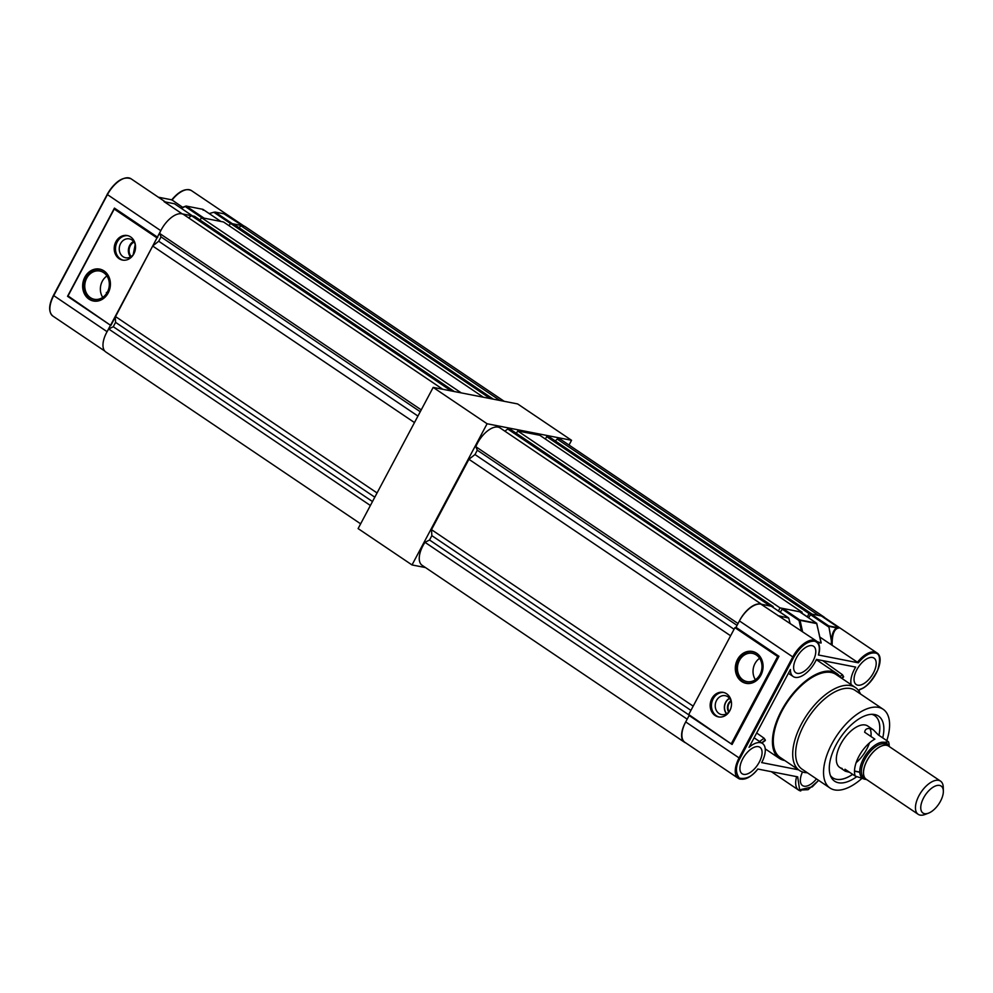<?xml version="1.0" encoding="UTF-8"?>
<svg xmlns="http://www.w3.org/2000/svg" width="993" height="993" viewBox="0 0 993 993"><rect width="100%" height="100%" fill="white"/><g stroke="black" fill="none" stroke-linecap="round" stroke-linejoin="round"><path stroke-width="1.49" d="M889.529 746.748A20.133 10.029 124 0 0 888.673 746.016A20.133 10.029 124 0 0 886.724 745.222A20.133 10.029 124 0 0 867.981 758.851A20.133 10.029 124 0 0 866.169 779.393A21.25 10.6 -56 0 1 864.729 779.22L855.234 776.079A24.999 12.462 -56 0 1 874.858 739.127L864.655 732.238C865.077 729.135 867.137 727.968 870.824 728.738L873.281 729.756L867.683 725.97A24.999 12.462 124 0 0 865.251 724.989A24.999 12.462 124 0 0 841.977 741.92A24.999 12.462 124 0 0 839.718 767.428A24.999 12.462 124 0 0 842.151 768.421M830.446 775.583A37.511 18.693 124 0 0 832.779 777.829A37.511 18.693 124 0 0 852.615 774.354M832.779 777.829A37.511 18.693 124 0 0 852.664 774.391M882.715 737.898A39.261 19.562 124 0 0 873.641 714.377A39.261 19.562 124 0 0 836.18 744.651A39.261 19.562 124 0 0 831.203 777.308A39.261 19.562 124 0 0 856.736 776.675M886.786 740.641A47.503 23.683 124 0 0 883.137 709.263A47.503 23.683 124 0 0 831.886 743.807A47.503 23.683 124 0 0 830.011 788.032A47.503 23.683 124 0 0 861.837 778.475M830.011 788.032L802.096 769.203A47.503 23.683 -56 0 1 803.97 724.977A47.503 23.683 -56 0 1 850.604 688.546A47.503 23.683 -56 0 1 855.221 690.42L883.137 709.263M807.359 772.753A50.01 24.924 -56 0 1 804.367 772.455A50.01 24.924 -56 0 1 799.502 770.469A50.01 24.924 -56 0 1 804.02 719.441A50.01 24.924 -56 0 1 850.567 685.567A50.01 24.924 -56 0 1 855.432 687.553A50.01 24.924 -56 0 1 860.484 693.97M799.502 770.469L780.101 757.374A50.01 24.924 -56 0 1 784.607 706.358A50.01 24.924 -56 0 1 831.153 672.484A50.01 24.924 -56 0 1 836.019 674.458L855.432 687.553M840.674 677.598A51.251 25.545 124 0 0 836.714 673.428A51.251 25.545 124 0 0 831.737 671.392A51.251 25.545 124 0 0 784.023 706.122A51.251 25.545 124 0 0 779.406 758.416A51.251 25.545 124 0 0 784.383 760.452A51.251 25.545 124 0 0 784.743 760.514M798.533 769.811L761.681 762.599A20.555 10.24 124 0 0 762.487 743.472A20.555 10.24 124 0 0 749.045 747.319L790.416 669.505A20.555 10.24 124 0 0 793.208 676.543A20.555 10.24 124 0 0 815.377 661.599A20.555 10.24 124 0 0 816.457 659.402L855.681 667.085A20.555 10.24 124 0 0 851.2 684.698M872.487 657.49A15.938 7.944 124 0 0 857.642 668.289A15.938 7.944 124 0 0 856.214 684.549A15.938 7.944 124 0 0 857.766 685.182A15.938 7.944 124 0 0 872.599 674.384A15.938 7.944 124 0 0 874.039 658.123A15.938 7.944 124 0 0 872.487 657.49M802.518 771.958A15.938 7.944 124 0 0 802.505 785.55A15.938 7.944 124 0 0 804.057 786.183A15.938 7.944 124 0 0 816.457 778.884M758.354 746.662A15.938 7.944 124 0 0 743.521 757.46A15.938 7.944 124 0 0 742.081 773.721A15.938 7.944 124 0 0 743.633 774.354A15.938 7.944 124 0 0 758.478 763.555A15.938 7.944 124 0 0 759.906 747.295A15.938 7.944 124 0 0 758.354 746.662M812.063 645.661A15.938 7.944 124 0 0 797.23 656.46A15.938 7.944 124 0 0 795.79 672.72A15.938 7.944 124 0 0 797.342 673.353A15.938 7.944 124 0 0 812.175 662.554A15.938 7.944 124 0 0 813.615 646.294A15.938 7.944 124 0 0 812.063 645.661M818.629 780.349L812.286 786.841L799.626 789.869L797.689 776.849L757.796 769.029C752.359 776.427 746.202 779.455 739.326 778.115C735.279 772.591 735.503 766.013 740.021 758.354L739.09 757.92A21.883 10.911 124 0 0 738.221 778.276L684.86 742.28A21.883 10.911 -56 0 1 685.716 721.923L689.13 715.506L732.077 744.477L778.959 656.286L736.012 627.328L739.425 620.923A21.883 10.911 -56 0 1 760.899 604.141L771.313 606.239M739.375 660.519A14.374 12.201 -78.9 0 0 746.947 681.595A14.374 12.201 -78.9 0 0 760.042 674.458A14.374 12.201 -78.9 0 0 752.483 653.382A14.374 12.201 -78.9 0 0 739.375 660.519M755.412 679.721A14.374 12.201 101.1 0 1 754.978 663.572A14.374 12.201 101.1 0 1 759.608 658.309M760.874 675.265A16.248 13.79 101.1 0 1 753.091 682.588A16.248 13.79 101.1 0 1 738.072 677.859A16.248 13.79 101.1 0 1 737.514 659.513A16.248 13.79 101.1 0 1 758.54 654.784A16.248 13.79 101.1 0 1 760.874 675.265M758.714 654.946A15.95 13.53 -78.9 0 0 738.258 659.762A15.95 13.53 -78.9 0 0 738.73 677.66A15.95 13.53 -78.9 0 0 753.315 682.501M729.83 710.69A12.499 10.6 101.1 0 1 718.448 716.896A12.499 10.6 101.1 0 1 711.857 698.575A12.499 10.6 101.1 0 1 723.252 692.369A12.499 10.6 101.1 0 1 729.83 710.69M719.093 717.008A12.499 10.6 101.1 0 1 713.16 698.824A12.499 10.6 101.1 0 1 723.897 692.518M731.171 701.294A6.877 5.834 -78.9 0 0 728.899 703.838A6.877 5.834 -78.9 0 0 729.147 711.621M729.818 710.727A9.62 8.167 101.1 0 1 718.609 713.222A9.62 8.167 101.1 0 1 716.524 700.475A9.62 8.167 101.1 0 1 724.84 695.621A9.62 8.167 101.1 0 1 731.444 702.374M729.669 698.439A9.371 7.956 -78.9 0 0 725.796 702.374A9.371 7.956 -78.9 0 0 726.677 713.694M730.972 700.735A7.497 6.355 -78.9 0 0 728.452 703.54A7.497 6.355 -78.9 0 0 728.75 712.055M726.491 713.793A9.595 8.143 101.1 0 1 725.647 702.274A9.595 8.143 101.1 0 1 729.532 698.278M856.09 762.736A24.999 12.462 124 0 0 869.471 742.913M870.96 736.483A24.999 12.462 124 0 0 869.955 728.626M878.929 735.341A37.511 18.693 124 0 0 874.696 715.63A37.511 18.693 124 0 0 871.767 714.315M878.979 735.366A37.511 18.693 124 0 0 874.721 715.643M764.312 740.406L765.392 740.145L764.089 738.233L756.666 732.983M822.738 660.643L842.474 674.744L839.954 676.543M842.474 677.065L843.64 676.754L842.474 674.744M765.392 740.145L761.606 742.863M841.592 678.219L843.64 676.754M740.021 758.354L793.717 657.354C800.308 646.418 807.222 641.019 814.459 641.155C819.101 642.521 820.417 647.138 818.431 654.995L858.324 662.815C864.282 655.728 869.794 652.451 874.883 652.984C879.86 653.22 880.816 658.88 877.762 669.952C871.643 681.446 865.685 687.888 859.901 689.254L858.933 691.078M819.895 637.096L858.324 662.815M817.884 642.421L821.062 643.042L816.842 623.79M760.899 604.141L816.395 641.006A21.883 10.911 124 0 0 814.272 640.137A21.883 10.911 124 0 0 792.786 656.919L793.717 657.354M780.25 612.247L782.72 608.411L799.613 611.787M808.55 617.795L811.033 613.959L821.323 615.97A21.883 10.911 -56 0 1 823.445 616.839L876.819 652.835A21.883 10.911 124 0 0 874.684 651.967A21.883 10.911 124 0 0 857.369 662.368M837.31 628.408L839.048 627.936L828.758 625.913L832.171 645.363C831.997 635.768 833.71 630.121 837.31 628.408L839.048 627.936L821.323 615.97M821.062 643.042L817.239 641.701M790.018 623.219L788.765 618.118L771.189 606.152M780.635 616.889L782.484 618.13M777.941 615.635L788.765 618.118L777.941 615.635M736.012 627.328L734.919 627.663L777.68 656.497L778.959 656.286M777.68 656.497L731.493 743.385L732.077 744.477L688.72 714.538L734.919 627.663M688.844 714.625L689.13 715.506M831.302 643.067C831.613 634.49 833.487 629.45 836.938 627.936L828.758 626.335M801.339 630.84L799.03 620.488L800.048 620.327L802.567 631.672M739.661 620.476A20.927 10.427 -56 0 1 760.402 604.042A20.927 10.427 -56 0 1 760.626 604.092M738.035 623.53L475.833 446.701A20.927 10.427 -56 0 1 498.039 427.102A20.927 10.427 -56 0 1 499.963 427.859L761.532 604.265M824.86 617.795A20.927 10.427 124 0 0 823.842 616.901A20.927 10.427 124 0 0 821.807 616.07A20.927 10.427 124 0 0 821.583 616.032M823.842 616.901L561.479 439.961A20.927 10.427 124 0 0 559.444 439.129A20.927 10.427 124 0 0 557.16 439.055L818.729 615.461M730.6 635.781L468.919 459.287L474.989 454.546L477.298 450.201L475.833 446.701M693.188 706.147L431.496 529.666L468.919 459.287M772.815 607.232L773.175 606.549L770.059 605.929L507.696 428.988L504.891 431.173M507.696 428.988L510.812 429.597L773.175 606.549M801.661 613.14L802.145 612.222L780.064 607.89L517.701 430.95L516.41 433.37M517.701 430.95L539.782 435.269L802.145 612.222M546.671 436.622L549.799 437.23L812.162 614.183L809.034 613.562L546.671 436.622L545.38 439.055M555.348 440.979L557.16 439.055M431.496 529.666L431.856 535.661L429.547 540.006L424.992 542.327A20.927 10.427 124 0 0 422.087 565.278L684.45 742.23A20.927 10.427 124 0 0 685.666 742.826M685.48 722.358A20.927 10.427 124 0 0 684.45 742.23M809.034 613.562L807.309 616.827L807.892 617.348M780.064 607.89L778.413 611.005M807.309 616.827L801.711 613.053M687.181 719.155L424.992 542.327M688.894 714.923L429.547 540.006M690.929 710.392L431.856 535.661M734.063 629.264L474.989 454.546M737.054 625.379L477.298 450.201M421.231 409.873L159.563 233.392A20.927 10.427 -56 0 1 181.769 213.793A20.927 10.427 -56 0 1 183.68 214.55L442.754 389.268M504.159 401.296L245.209 226.652A20.927 10.427 124 0 0 243.173 225.821A20.927 10.427 124 0 0 240.889 225.759L499.951 400.477M414.478 422.571L152.996 246.227M377.055 492.95L115.585 316.606M451.281 390.944L191.426 215.68L188.62 217.877M191.426 215.68L194.541 216.3L454.397 391.552M461.286 392.905L201.43 217.641L200.139 220.074M201.43 217.641L223.512 221.973L483.368 397.225M490.257 398.578L230.401 223.313L229.11 225.746M230.401 223.313L233.516 223.934L493.372 399.186M239.077 227.682L240.889 225.759M115.275 317.189L115.585 322.365L113.276 326.709L108.721 329.018A20.927 10.427 124 0 0 105.817 351.981L360.633 523.832M153.481 245.333L158.719 241.237L161.027 236.893L159.563 233.392M370.389 505.499L108.721 329.018M372.487 501.539L113.276 326.709M374.808 497.195L115.585 322.365M417.941 416.067L158.719 241.237M420.25 411.723L161.027 236.893M135.197 244.464L133.174 254.791M134.055 242.093A8.751 7.423 -78.9 0 0 131.213 256.554M133.558 241.448A9.595 8.143 -78.9 0 0 130.517 256.964M127.923 235.689A12.499 10.6 -78.9 0 0 116.206 244.315A12.499 10.6 -78.9 0 0 120.401 258.925A12.499 10.6 -78.9 0 0 123.132 260.178M133.844 253.898A9.62 8.167 101.1 0 1 123.033 256.678A9.62 8.167 101.1 0 1 120.55 243.645A9.62 8.167 101.1 0 1 131.92 239.946A9.62 8.167 101.1 0 1 135.482 245.544M130.654 236.942A12.499 10.6 -78.9 0 0 127.278 235.54A12.499 10.6 -78.9 0 0 115.039 243.695A12.499 10.6 -78.9 0 0 119.098 258.664A12.499 10.6 -78.9 0 0 122.474 260.079A12.499 10.6 -78.9 0 0 134.713 251.912A12.499 10.6 -78.9 0 0 130.654 236.942M107.256 294.201L106.375 292.463A14.498 12.301 -78.9 0 0 106.549 293.506M103.682 272.665A14.374 12.201 -78.9 0 0 99.809 271.039A14.374 12.201 -78.9 0 0 85.733 280.423A14.374 12.201 -78.9 0 0 90.4 297.639A14.374 12.201 -78.9 0 0 94.285 299.265A14.374 12.201 -78.9 0 0 108.361 289.882A14.374 12.201 -78.9 0 0 103.682 272.665M102.751 297.379A14.374 12.201 101.1 0 1 106.934 275.98M104.029 270.928A16.248 13.79 -78.9 0 0 84.852 277.171A16.248 13.79 -78.9 0 0 89.022 299.166A16.248 13.79 -78.9 0 0 100.43 300.258A16.248 13.79 -78.9 0 0 110.062 287.697A16.248 13.79 -78.9 0 0 105.879 272.442A16.248 13.79 -78.9 0 0 104.029 270.928M106.052 272.616A15.95 13.53 -78.9 0 0 104.414 271.3A15.95 13.53 -78.9 0 0 85.584 277.419A15.95 13.53 -78.9 0 0 89.68 299.005A15.95 13.53 -78.9 0 0 100.653 300.159M157.738 237.315L157.006 237.898L114.232 209.051L68.033 295.939L110.844 325.505L160.779 230.674A21.883 10.911 -56 0 1 161.027 230.227M181.992 213.843A21.883 10.911 -56 0 1 182.265 213.892L192.456 215.891L174.483 203.764L165.173 201.927M223.549 213.718L215.133 212.068L232.387 223.71L242.677 225.721A21.883 10.911 124 0 1 242.937 225.783M182.625 207.301L171.863 199.841A21.126 10.526 -56 0 1 183.655 190.532M110.844 325.505L67.536 296.299L114.431 208.108L114.232 209.051L114.431 208.108L157.378 237.079M110.484 325.27L107.083 331.674A21.883 10.911 124 0 0 106.847 332.109M220.93 221.476L202.882 209.324L186.113 206.047L204.086 218.162L220.856 221.451L202.957 209.362M204.086 218.162L203.354 218.745M174.545 203.788L192.456 215.891M243.993 226.044L191.438 190.594A21.883 10.911 124 0 0 189.315 189.725A21.883 10.911 124 0 0 171.988 200.127L171.863 199.841M158.346 197.197L171.752 199.829C179.162 191.016 185.728 187.938 191.438 190.594M230.351 223.413L213.818 212.254L209.188 213.569M242.677 225.721L223.859 213.78M165.992 202.1L164.056 201.616L182.265 213.892M213.818 212.254L215.133 212.068M201.852 217.728L185.617 206.78L186.113 206.047L181.322 208.356M202.882 209.324L203.155 210.218L202.882 209.324M110.806 324.773L157.006 237.898M928.48 813.168L924.967 814.496A19.997 9.967 -56 0 1 920.114 815.104A19.997 9.967 -56 0 1 918.177 814.31A19.997 9.967 -56 0 1 919.977 793.904A19.997 9.967 -56 0 1 938.596 780.349A19.997 9.967 -56 0 1 940.545 781.143A19.997 9.967 -56 0 1 943.263 787.362L943.35 791.123A16.248 8.105 124 0 0 939.564 785.426A16.248 8.105 124 0 0 923.602 797.888A16.248 8.105 124 0 0 924.545 813.664A16.248 8.105 124 0 0 928.48 813.168A16.248 8.105 124 0 0 943.35 791.123M940.545 781.143L888.611 746.115A19.997 9.967 124 0 0 886.662 745.321A19.997 9.967 124 0 0 868.043 758.875A19.997 9.967 124 0 0 866.244 779.282L918.177 814.31M866.244 779.431L864.729 779.22A21.25 10.6 124 0 0 866.119 779.356A20.133 10.029 124 0 0 867.162 779.915M864.729 779.22A21.25 10.6 -56 0 1 863.5 758.602A21.25 10.6 -56 0 1 884.366 742.305A21.25 10.6 -56 0 1 888.623 745.979A21.25 10.6 124 0 0 884.366 742.305L888.499 741.796A24.999 12.462 -56 0 1 889.231 745.991L889.244 746.463M873.281 729.756L878.296 734.907L888.499 741.796M859.826 772.653L858.97 772.082A3.749 3.178 -78.9 0 0 858.635 771.884L854.476 770.978M849.623 772.331L845.316 771.213L844.993 769.215L855.184 776.054M425.5 567.574L412.021 564.943L358.113 528.586L433.184 387.394L517.638 403.94L571.546 440.296L569.026 445.038M412.021 564.943L487.091 423.75L571.546 440.296M433.184 387.394L487.091 423.75M757.932 769.029C750.547 777.842 743.98 780.92 738.221 778.276A21.883 10.911 124 0 0 740.356 779.145M739.425 620.923L792.786 656.919L739.09 757.92L685.716 721.923M796.659 776.638A21.883 10.911 124 0 0 798.645 790.118A21.883 10.911 124 0 0 800.78 790.974M764.089 738.233L759.558 741.486M782.72 608.411L799.762 619.905L799.03 620.488L781.987 608.994M828.758 626.993L810.288 614.53M816.693 623.356L816.531 623.194A0.745 0.633 101.1 0 1 816.805 623.616L800.048 620.327A0.745 0.633 -78.9 0 0 799.762 619.905L816.531 623.194L799.489 611.7M828.758 625.913L811.033 613.959M49.873 308.848A21.126 10.526 -56 0 1 53.498 295.504M165.446 201.989L131.014 178.765A21.883 10.911 124 0 0 128.891 177.896A21.883 10.911 124 0 0 107.418 194.678L53.709 295.678A21.883 10.911 124 0 0 52.84 316.047C48.409 312.025 48.607 305.149 53.436 295.405L107.194 194.504M107.083 331.674L53.436 295.405L107.269 194.392A21.126 10.526 -56 0 1 123.231 178.69M160.779 230.674L107.145 194.405C115.188 181.26 123.144 176.046 131.014 178.765M180.8 208.009L185.89 206.134M888.673 746.016L886.612 744.626A20.133 10.029 124 0 0 884.651 743.819A20.133 10.029 124 0 0 865.921 757.46A20.133 10.029 124 0 0 864.109 777.991L866.169 779.393M854.476 771.201L858.97 772.082M816.333 659.675L836.714 673.428M788.405 673.304L793.208 676.543M771.313 771.673L798.645 790.118L808.079 789.696L818.704 780.399M765.218 748.859L779.406 758.416M754.097 737.811L762.487 743.472M761.83 743.025L765.231 740.579M841.828 678.38L843.417 677.226M859.454 689.651C872.797 686.213 886.6 658.334 876.819 652.835M818.567 654.983C820.479 648.317 819.746 643.663 816.395 641.006M771.263 606.189L788.417 617.758M821.124 642.583L816.606 623.219L799.564 611.725M104.799 351.088L52.84 316.047M186.001 206.06L180.763 207.984M845.316 771.213L839.718 767.428"/></g></svg>
